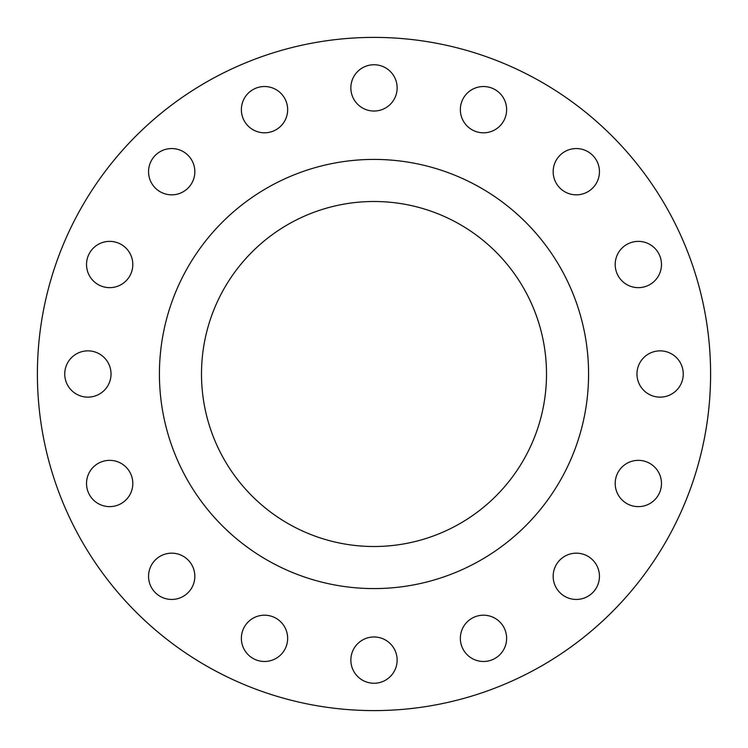 <?xml version="1.0" encoding="UTF-8"?>
<svg xmlns="http://www.w3.org/2000/svg" width="748" height="748" viewBox="0 0 748 748"><rect width="100%" height="100%" fill="white"/><g stroke="black" fill="none" stroke-linecap="round" stroke-linejoin="round"><path stroke-width="1.12" d="M148.553 171.694A23.141 23.141 0 0 0 171.694 194.835A23.141 23.141 0 0 0 194.835 171.694A23.141 23.141 0 0 0 171.694 148.553A23.141 23.141 0 0 0 148.553 171.694M241.37 109.666A23.141 23.141 0 0 0 264.512 132.807A23.141 23.141 0 0 0 287.653 109.666A23.141 23.141 0 0 0 264.512 86.525A23.141 23.141 0 0 0 241.37 109.666M350.859 87.89A23.141 23.141 0 0 0 374 111.031A23.141 23.141 0 0 0 397.141 87.89A23.141 23.141 0 0 0 374 64.749A23.141 23.141 0 0 0 350.859 87.89M460.347 109.666A23.141 23.141 0 0 0 483.489 132.807A23.141 23.141 0 0 0 506.63 109.666A23.141 23.141 0 0 0 483.489 86.525A23.141 23.141 0 0 0 460.347 109.666M553.165 171.694A23.141 23.141 0 0 0 576.306 194.835A23.141 23.141 0 0 0 599.447 171.694A23.141 23.141 0 0 0 576.306 148.553A23.141 23.141 0 0 0 553.165 171.694M615.193 264.512A23.141 23.141 0 0 0 638.334 287.653A23.141 23.141 0 0 0 661.475 264.512A23.141 23.141 0 0 0 638.334 241.37A23.141 23.141 0 0 0 615.193 264.512M636.969 374A23.141 23.141 0 0 0 660.11 397.141A23.141 23.141 0 0 0 683.251 374A23.141 23.141 0 0 0 660.11 350.859A23.141 23.141 0 0 0 636.969 374M615.193 483.489A23.141 23.141 0 0 0 638.334 506.63A23.141 23.141 0 0 0 661.475 483.489A23.141 23.141 0 0 0 638.334 460.347A23.141 23.141 0 0 0 615.193 483.489M553.165 576.306A23.141 23.141 0 0 0 576.306 599.447A23.141 23.141 0 0 0 599.447 576.306A23.141 23.141 0 0 0 576.306 553.165A23.141 23.141 0 0 0 553.165 576.306M460.347 638.334A23.141 23.141 0 0 0 483.489 661.475A23.141 23.141 0 0 0 506.63 638.334A23.141 23.141 0 0 0 483.489 615.193A23.141 23.141 0 0 0 460.347 638.334M350.859 660.11A23.141 23.141 0 0 0 374 683.251A23.141 23.141 0 0 0 397.141 660.11A23.141 23.141 0 0 0 374 636.969A23.141 23.141 0 0 0 350.859 660.11M241.37 638.334A23.141 23.141 0 0 0 264.512 661.475A23.141 23.141 0 0 0 287.653 638.334A23.141 23.141 0 0 0 264.512 615.193A23.141 23.141 0 0 0 241.37 638.334M148.553 576.306A23.141 23.141 0 0 0 171.694 599.447A23.141 23.141 0 0 0 194.835 576.306A23.141 23.141 0 0 0 171.694 553.165A23.141 23.141 0 0 0 148.553 576.306M86.525 483.489A23.141 23.141 0 0 0 109.666 506.63A23.141 23.141 0 0 0 132.807 483.489A23.141 23.141 0 0 0 109.666 460.347A23.141 23.141 0 0 0 86.525 483.489M86.525 264.512A23.141 23.141 0 0 0 109.666 287.653A23.141 23.141 0 0 0 132.807 264.512A23.141 23.141 0 0 0 109.666 241.37A23.141 23.141 0 0 0 86.525 264.512M64.749 374A23.141 23.141 0 0 0 87.89 397.141A23.141 23.141 0 0 0 111.031 374A23.141 23.141 0 0 0 87.89 350.859A23.141 23.141 0 0 0 64.749 374M710.6 374A336.6 336.6 0 0 0 374 37.4A336.6 336.6 0 0 0 37.4 374A336.6 336.6 0 0 0 374 710.6A336.6 336.6 0 0 0 710.6 374M588.582 374A214.583 214.583 0 0 0 374 159.418A214.583 214.583 0 0 0 159.418 374A214.583 214.583 0 0 0 374 588.582A214.583 214.583 0 0 0 588.582 374M201.493 374A172.508 172.508 0 0 0 374 546.508A172.508 172.508 0 0 0 546.508 374A172.508 172.508 0 0 0 374 201.493A172.508 172.508 0 0 0 201.493 374"/></g></svg>
